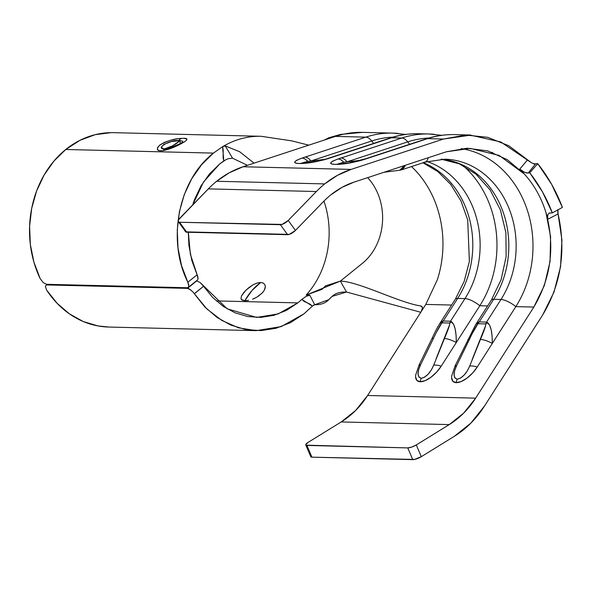 <?xml version="1.0" encoding="UTF-8"?>
<svg xmlns="http://www.w3.org/2000/svg" width="592" height="592" viewBox="0 0 592 592"><rect width="100%" height="100%" fill="white"/><g stroke="black" fill="none" stroke-linecap="round" stroke-linejoin="round"><path stroke-width="0.89" d="M170.082 147.993L166.211 148.829A13.224 9.938 83.2 0 0 162.859 150.671C169.43 149.362 176.483 146.505 184.008 142.102C188.559 139.142 187.782 137.914 181.677 138.41A13.224 9.805 87.4 0 0 178.444 140.585L180.146 140.556L180.123 143.715M184.156 138.373L186.917 139.076L186.428 140.334L183.646 142.324L173.249 147.482L162.859 150.671A13.224 9.938 -96.8 0 1 166.211 148.829L164.502 148.918A46.294 38.82 91.4 0 0 172.709 145.773A46.294 38.82 91.4 0 0 180.146 140.556L182.832 141.266L182.351 142.191L180.212 143.664L169.327 148.207L166.211 148.829L162.578 148.57L161.579 146.986L163.843 144.426L171.377 141.555L180.146 140.556L172.709 145.773L164.502 148.918C154.838 149.14 169.231 139.675 178.444 140.585A13.224 9.805 -92.6 0 1 181.677 138.41C174.699 138.513 167.41 140.726 159.818 145.055C155.733 149.391 156.747 151.263 162.859 150.671L159.3 150.671L157.42 149.547L157.59 147.467L160.129 144.818L164.835 142.206L170.762 140.186L177.533 138.824M174.936 146.239L171.088 147.682M265.142 285.181L263.514 283.168L260.732 282.443L251.948 290.539L244.859 300.721L248.61 300.329M258.23 296.326L262.67 292.537L264.18 290.45L265.364 286.669M253.206 298.923L255.707 297.791M192.689 204.943L203.485 182.018L219.595 164.036L225.892 159.685L228.238 158.708L232.56 158.197L228.238 158.708M301.905 299.36L297.835 302.897L216.324 300.906L297.835 302.897L278.159 313.915L256.662 317.408L227.21 308.832L200.163 282.547L196.692 280.897L187.494 288.378L47.027 284.944L45.887 285.322L45.406 286.469L46.679 290.184A97.214 81.526 91.4 0 0 108.669 327.043L256.336 330.654M367.654 177.652A54.56 45.754 -88.6 0 1 374.921 187.634A54.56 45.754 -88.6 0 1 362.282 263.425L340.37 281.096L306.168 295.045A83.99 70.433 -88.6 0 0 323.95 201.11A83.99 70.433 -88.6 0 1 306.168 295.045L309.816 295.216L308.121 295.482M252.547 299.182L256.728 297.236L262.175 293.084L264.21 290.398L265.223 287.875L265.209 285.381L263.595 283.213L260.732 282.443L257.113 283.013L252.88 284.893L248.3 288.067L244.096 292.122L241.484 295.933L240.966 298.634L242.224 300.174L244.859 300.721L247.759 300.484M188.633 284.404L187.834 282.229C166.604 239.997 178.488 180.049 213.431 153.106L65.764 149.487A97.214 81.526 91.4 0 0 40.167 278.617L43.238 282.628L46.672 284.308L187.139 287.749L188.278 287.364L188.796 286.195L188.633 284.404M260.014 136.264A97.214 81.526 91.4 0 0 224.087 145.824L222.57 146.69L224.087 145.824A97.214 81.526 -88.6 0 1 261.094 136.286L113.427 132.667A97.214 81.526 91.4 0 0 65.764 149.487L213.431 153.106L222.577 146.705L223.199 150.072L223.095 157.576L223.791 160.898L219.595 164.036L209.435 173.974L200.977 185.962L194.509 199.585L192.666 204.973M325.807 285.61L321.952 289.392L306.168 295.045L309.816 295.216L306.02 296.4L301.846 299.419L312.384 306.086L303.999 313.834L290.576 322.61L276.042 328.271L260.902 330.61L245.68 329.552L230.917 325.134L217.123 317.504L204.788 306.93L194.346 293.795L203.574 286.291L212.632 297.45L223.28 306.412L235.15 312.85L247.833 316.55L260.887 317.386L273.874 315.321L286.328 310.437L297.835 302.897L301.846 299.419L304.155 301.439L310.008 304.133L312.384 306.086L303.999 313.834L281.222 326.584L256.336 330.625L238.598 327.857L221.852 320.464L206.86 308.943L192.792 291.782L189.114 288.829L187.494 288.378L196.692 280.897L200.163 282.547L203.574 286.291L194.287 293.706M308.787 145.158L291.686 140.859L261.094 136.286A97.214 81.526 -88.6 0 1 261.486 136.293M185.703 231.864L289.303 234.395L295.423 230.443L323.558 201.509A92.589 77.641 -88.6 0 1 330.861 194.849A92.589 77.641 91.4 0 0 323.558 201.509L295.423 230.443L288.223 220.461L316.357 191.527A105.813 88.733 -88.6 0 1 324.697 183.912L337.403 175.373L351.093 169.401L243.046 166.759A105.813 88.733 91.4 0 0 216.65 181.27L324.697 183.912A105.813 88.733 -88.6 0 1 351.093 169.401L443.482 139.046L465.541 135.043L487.719 137.322L508.794 145.743L527.568 159.84L519.769 169.068L524.179 173.87A99.197 83.183 -88.6 0 1 545.92 212.461L547.985 219.151L547.578 216.642L547.933 214.526L549.198 213.031L552.343 212.891L548.969 213.164M535.272 164.228L528.16 173.071L529.729 172.76L537.758 163.666L533.851 163.925L537.758 163.666C548.022 176.594 556.236 191.172 562.4 207.4L552.343 212.891C546.608 198.061 539.075 184.682 529.729 172.76L526.332 172.99M524.727 172.472L519.769 169.068L524.179 173.87L507.189 159.625L487.727 150.893L467.007 148.229L446.346 151.789L353.957 182.151L341.976 187.375L330.861 194.849A92.589 77.641 -88.6 0 1 353.957 182.151L446.346 151.789L470.203 148.4L499.145 155.43L524.179 173.87A99.197 83.183 -88.6 0 1 545.92 212.461L547.985 219.151L558.071 213.964L561.949 240.086L560.565 266.6L554.008 292.063L542.642 315.018L484.463 406.097L470.781 423.206L454.293 436.326L421.319 456.676L416.287 444.94L449.261 424.59L463.691 413.112L475.657 398.142L533.836 307.063L544.351 285.477L550.057 261.501L550.59 236.652L545.92 212.461C555.17 246.272 551.145 277.803 533.836 307.063L515.824 306.619A99.197 83.183 91.4 0 0 461.568 148.651M178.414 221.778L185.614 231.761A6.616 2.42 -35.8 0 0 186.761 232.227L179.561 222.244A6.616 2.42 144.2 0 1 178.414 221.778A6.616 2.42 144.2 0 1 180.175 217.819L208.31 188.885L316.357 191.527L288.223 220.461L282.103 224.412L179.561 222.244L280.401 224.708L287.608 234.691L186.761 232.227L179.561 222.244L178.503 221.882L178.244 220.912L178.836 219.484L208.31 188.885A105.813 88.733 -88.6 0 1 216.65 181.27L229.356 172.731L243.046 166.759L335.435 136.397L365.767 137.144L302.046 158.086L296.651 160.277L294.675 162.001C294.557 162.807 296.118 163.311 299.36 163.518L311.932 162.43L324.046 159.833L391.541 137.773L401.783 138.025L338.062 158.974L332.682 161.15L330.691 162.881C330.573 163.688 332.134 164.191 335.375 164.398L348 163.303L360.099 160.706L427.557 138.654L443.482 139.046L351.093 169.401L243.046 166.759L335.435 136.397L365.767 137.144A112.428 94.276 -88.6 0 1 392.836 133.104L362.511 132.364L340.541 134.428L328.923 137.729L324.423 140.015L328.923 137.729M363.229 132.386C354.053 132.053 344.788 133.385 335.435 136.397C344.788 133.385 354.053 132.053 363.229 132.386M310.837 456.217L310.933 456.906L311.932 457.172L414.533 459.436L421.319 456.676L454.293 436.326A105.813 88.733 -88.6 0 0 484.463 406.097L542.642 315.018C561.142 284.093 566.285 250.409 558.071 213.964L547.985 219.151L547.578 216.642L547.933 214.526M428.941 188.952A99.197 83.183 91.4 0 0 411.514 166.567A99.197 83.183 91.4 0 1 428.941 188.952A99.197 83.183 91.4 0 1 437.355 279.742A99.197 83.183 91.4 0 0 428.941 188.952M425.789 304.414L437.355 279.742L425.789 304.414L451.607 305.05L425.789 304.414L421.215 311.577L425.789 304.414M434.232 134.303A112.428 94.276 91.4 0 0 401.783 138.025A112.428 94.276 -88.6 0 1 428.852 133.984L418.618 133.74A112.428 94.276 91.4 0 0 391.541 137.773L401.783 138.025A13.224 6.904 71.8 0 1 407.718 141.88L346.986 161.838L360.942 160.269L346.986 161.838L407.718 141.88L409.612 144.315L407.718 141.88A13.224 6.904 -108.2 0 0 401.783 138.025L341.051 157.983A13.224 6.904 71.8 0 1 346.986 161.838A13.224 6.904 -108.2 0 0 341.051 157.983L338.062 158.974A13.224 7.156 71.5 0 1 343.693 162.208L346.986 161.838L343.693 162.208A13.224 7.156 -108.5 0 0 338.062 158.974C329.256 162.334 328.36 164.147 335.375 164.398C342.849 164.502 352.321 162.896 363.791 159.603L427.557 138.654L443.482 139.046L470.529 135.176L500.795 141.954L531.601 162.874M415.606 376.934L416.916 380.456L420.276 381.759L425.182 380.656L430.887 377.304L436.511 372.22L441.203 366.182L479.809 305.738A99.197 83.183 91.4 0 0 462.818 165.442A99.197 83.183 91.4 0 1 479.809 305.738L487.623 305.931L479.809 305.738A13.224 4.218 -147.4 0 0 464.964 298.605L457.646 298.427A87.623 73.482 91.4 0 0 423.347 162.682A87.623 73.482 91.4 0 1 457.646 298.427L464.964 298.605L450.527 321.197L443.216 321.019L457.646 298.427A13.224 4.218 -147.4 0 0 455.3 299.256L439.553 323.913L441.884 321.523L443.216 321.019L457.646 298.427A13.224 4.218 32.6 0 0 455.285 299.293M305.768 444.992L310.8 456.728A6.616 1.724 -23.2 0 0 311.932 457.172L306.9 445.436A6.616 1.724 156.8 0 1 305.768 444.992A6.616 1.724 156.8 0 1 308.24 442.298L341.214 421.948L355.637 410.471L367.61 395.493L421.215 311.577L367.61 395.493L475.657 398.142A92.589 77.641 -88.6 0 1 449.261 424.59L416.287 444.94L411.743 447.071L407.747 447.907L412.779 459.636L311.932 457.172L306.9 445.436L407.747 447.907L305.901 445.169L305.798 444.481L308.24 442.298L341.214 421.948L449.261 424.59L341.214 421.948A92.589 77.641 91.4 0 0 367.61 395.493L475.657 398.142L533.836 307.063L515.824 306.619A13.224 4.218 -147.4 0 0 500.98 299.485L493.661 299.308A87.623 73.482 91.4 0 0 502.482 210.308A87.623 73.482 91.4 0 0 441.195 159.211M316.357 191.527A105.813 88.733 -88.6 0 1 324.697 183.912L216.65 181.27A105.813 88.733 91.4 0 0 208.31 188.885L316.357 191.527M557.701 211.573L558.071 213.964L557.893 209.568M533.621 163.843L534.213 164.036M470.559 135.006L454.634 134.621A112.428 94.276 91.4 0 0 427.557 138.654A13.224 6.904 -108.2 0 0 426.292 138.839A13.224 6.904 71.8 0 1 427.557 138.654M451.622 377.814L452.932 381.337L456.291 382.647L461.198 381.537L466.903 378.192L472.527 373.101L477.226 367.062L515.824 306.619A99.197 83.183 91.4 0 0 461.205 148.592M325.504 285.877L340.37 281.096C358.796 281.548 399.422 302.845 420.631 305.909L421.963 306.508L422.518 307.759L421.215 311.577L422.518 307.759L421.963 306.508L420.631 305.909C399.422 302.845 358.796 281.548 340.37 281.096L346.535 292.034L420.764 312.273L346.535 292.034L340.37 281.096L362.282 263.425M422.503 307.625L420.631 305.909L422.503 307.625M329.914 137.433L330.062 138.054L329.914 137.433L330.898 137.551L328.538 138.661M197.536 279.964L198.054 278.795L197.891 276.989L190.365 254.257L188.33 232.264M197.454 280.031L188.204 287.431L187.139 287.749L46.672 284.308L43.238 282.628M47.116 284.323L45.954 285.263L47.774 284.338L47.027 284.944L187.494 288.378L190.964 290.036M188.293 232.264L188.907 245.421L191.852 260.591L197.106 274.814L187.834 282.229L181.566 265.712L178.007 248.07L177.267 229.911L179.376 211.884L184.267 194.605L191.764 178.688L201.598 164.694L213.431 153.106L222.577 146.705L223.791 160.898M40.189 278.662L33.899 262.101L30.34 244.459L29.6 226.299L31.709 208.273L36.6 190.994L44.097 175.084L53.931 161.083L65.764 149.487L79.861 140.363L95.157 134.68L111.067 132.652M108.958 327.05L98.013 325.94L83.25 321.523L69.464 313.893L57.128 303.319L46.657 290.139M252.88 284.893L246.072 290.043L241.484 295.933L240.966 298.634L241.499 299.648L244.859 300.721A59.518 49.913 -88.6 0 1 251.948 290.539A59.518 49.913 -88.6 0 1 260.732 282.443L257.061 283.028M247.412 165.323L232.56 158.197L247.412 165.323M312.398 306.101L314.707 304.754L309.816 295.216L314.707 304.754C333.488 304.739 326.791 291.545 346.535 292.034L332.112 296.385L328.819 299.67L313.597 305.146M254.035 163.148L239.701 151.752L225.189 145.884L232.56 158.197L225.189 145.884L239.701 151.752L254.035 163.148M222.57 146.69L225.189 145.884L222.57 146.69M423.694 162.334A13.224 6.904 71.8 0 0 425.034 162.127A13.224 6.904 71.8 0 0 428.231 157.746A13.224 6.904 -108.2 0 1 424.96 162.149L444.792 159.189A87.623 73.482 -88.6 0 1 509.024 208.48A87.623 73.482 -88.6 0 1 500.98 299.485L486.543 322.078L489.599 325.126L491.16 329.766L492.1 336.086L492.307 343.441A9.923 2.575 -156.6 0 0 480.438 339.453L469.708 366.041L467.377 370.792L464.18 375.032L460.576 378.088L457.209 379.206L454.908 377.955L454.071 374.795L454.678 370.481L456.602 365.715L472.164 333.681L477.959 323.72L485.854 323.913L485.588 325.755L472.135 359.603M491.301 300.174A13.224 4.218 32.6 0 1 493.661 299.308A13.224 4.218 -147.4 0 0 491.316 300.144L475.568 324.793L477.899 322.411L479.231 321.9L477.959 323.72L485.854 323.913L486.543 322.078L479.231 321.9L493.661 299.308L500.98 299.485L486.543 322.078L479.231 321.9L493.661 299.308A87.623 73.482 91.4 0 0 502.578 210.567A87.623 73.482 91.4 0 0 441.669 159.248M428.904 138.025A108.551 91.027 91.4 0 0 407.718 141.88M492.115 152.292A108.551 91.027 -88.6 0 1 492.936 152.847M427.017 161.512A87.623 73.482 -88.6 0 1 464.964 298.605L450.527 321.197L449.839 323.032L450.527 321.197L443.216 321.019L441.935 322.84L449.839 323.032C449.824 324.971 448.018 330.151 444.422 338.572L433.692 365.16L431.361 369.911L428.164 374.151L424.56 377.208L421.193 378.325L418.892 377.074L418.056 373.907L418.662 369.6L420.586 364.835L436.149 332.8L441.935 322.84L449.839 323.032L449.572 324.875L436.119 358.715M307.677 161.327L324.927 159.389L310.97 160.957L371.702 141L310.97 160.957A13.224 6.904 -108.2 0 0 305.035 157.102A13.224 6.904 71.8 0 1 310.97 160.957L307.677 161.327A13.224 7.156 -108.5 0 0 302.046 158.086A13.224 7.156 71.5 0 1 307.677 161.327L302.194 162.992M373.596 143.434L371.702 141L373.596 143.434M392.881 137.144A108.551 91.027 91.4 0 0 371.702 141A13.224 6.904 -108.2 0 0 365.767 137.144A13.224 6.904 71.8 0 1 371.702 141M338.091 163.851L348.903 162.97L365.56 158.797A13.224 6.904 71.8 0 1 366.833 158.612A13.224 6.904 -108.2 0 0 365.553 158.797L426.292 138.839C435.557 135.805 444.999 134.399 454.634 134.621M362.578 159.766A13.224 6.653 72.1 0 1 363.791 159.603A13.224 6.653 -107.9 0 0 362.578 159.766M338.21 163.873L343.693 162.208M439.553 323.913L439.56 323.905C438.11 326.429 437.666 326.451 431.857 338.772A9.923 2.235 24.6 0 1 433.529 338.306A9.923 2.235 -155.4 0 0 431.849 338.787L419.143 364.82A9.923 1.332 27.7 0 1 420.586 364.835L433.529 338.306C437.444 329.892 440.248 324.734 441.935 322.84L443.216 321.019L441.884 321.523L441.935 322.84A9.923 4.129 -133.1 0 1 441.884 321.523L439.612 323.824M433.692 365.16C430.465 372.768 426.299 377.156 421.193 378.325A9.923 8.318 91.4 0 0 420.276 381.759A19.839 8.769 -47.9 0 0 441.203 366.182A9.923 3.441 -159.9 0 0 433.692 365.16A9.923 3.441 20.1 0 1 441.203 366.182L456.291 342.553A9.923 2.575 -156.6 0 0 444.422 338.572A9.923 2.575 23.4 0 1 456.291 342.553C456.321 331.328 454.737 324.394 451.548 321.759A9.923 7.555 171 0 0 449.839 323.032L451.548 321.759L450.527 321.197L453.583 324.246L455.144 328.886L456.084 335.205L456.291 342.553L479.809 305.738A13.224 4.218 32.6 0 0 464.964 298.605A87.623 73.482 -88.6 0 0 426.373 161.305M469.708 366.041C466.481 373.648 462.315 378.036 457.209 379.206A9.923 8.318 91.4 0 0 456.291 382.647A19.839 8.769 -47.9 0 0 477.226 367.062A9.923 3.441 -159.9 0 0 469.708 366.041A9.923 3.441 20.1 0 1 477.226 367.062L515.824 306.619A13.224 4.218 32.6 0 0 500.98 299.485A87.623 73.482 -88.6 0 0 509.897 210.745A87.623 73.482 -88.6 0 0 448.988 159.433M424.96 162.149L401.835 169.749L405.194 165.316L404.676 166.84L401.835 169.749L399.822 170.207L403.788 167.04L404.462 165.553L399.792 170.207M419.595 365.649A9.923 1.332 27.7 0 1 419.143 364.82L415.717 374.965M480.438 339.453A9.923 2.575 23.4 0 1 492.307 343.441C492.337 332.208 490.753 325.274 487.564 322.647A9.923 7.555 171 0 0 485.854 323.913C485.84 325.852 484.034 331.032 480.438 339.453M487.564 322.647L486.543 322.078L485.854 323.913L487.564 322.647M455.611 366.529A9.923 1.332 27.7 0 1 455.159 365.701A9.923 1.332 27.7 0 1 456.602 365.715L469.545 339.186A9.923 2.235 -155.4 0 0 467.865 339.667A9.923 2.235 24.6 0 1 469.545 339.186C473.459 330.773 476.264 325.615 477.959 323.72A9.923 4.129 -133.1 0 1 477.899 322.411L475.628 324.705M477.959 323.72L479.231 321.9L477.899 322.411L477.959 323.72M415.806 374.433A19.839 8.769 -47.9 0 0 420.276 381.759A9.923 8.318 -88.6 0 1 421.193 378.325C417.227 376.941 417.027 372.449 420.586 364.835A9.923 1.332 -152.3 0 0 419.143 364.82M451.822 375.313A19.839 8.769 -47.9 0 0 456.291 382.647A9.923 8.318 -88.6 0 1 457.209 379.206C453.25 377.822 453.043 373.33 456.602 365.715A9.923 1.332 -152.3 0 0 455.159 365.701L475.568 324.793M329.544 157.909A13.224 6.904 71.8 0 1 330.817 157.731L391.541 137.773A13.224 6.904 -108.2 0 0 390.276 137.958L326.569 158.885L317.8 161.179L299.36 163.518C306.834 163.614 316.306 162.016 327.776 158.723A13.224 6.653 -107.9 0 0 326.562 158.885A13.224 6.653 72.1 0 1 327.776 158.723L330.817 157.731A13.224 6.904 -108.2 0 0 329.537 157.916M418.618 133.74C408.983 133.511 399.533 134.917 390.276 137.958A13.224 6.904 71.8 0 1 391.541 137.773M398.216 133.422A112.428 94.276 91.4 0 0 365.767 137.144L302.046 158.086C293.24 161.453 292.344 163.259 299.36 163.518L303.4 163.096L302.075 162.97M407.747 447.907L412.779 459.636A6.616 1.724 -23.2 0 0 421.319 456.676L416.287 444.94A6.616 1.724 156.8 0 1 407.747 447.907M280.401 224.708L287.608 234.691A6.616 2.42 -35.8 0 0 295.423 230.443L288.223 220.461A6.616 2.42 144.2 0 1 280.401 224.708M198.046 278.802L197.106 274.814L187.834 282.229L188.796 286.225M527.568 159.833L531.572 162.852L535.316 164.236L528.16 173.071L524.075 172.183L519.769 169.068L527.568 159.84M552.343 212.891L542.405 191.756L529.729 172.76L537.758 163.666L551.618 184.29L562.4 207.4L552.343 212.891M332.919 295.645L328.819 299.67M441.721 135.309L428.852 133.984M455.3 299.256L464.15 281.452L469.367 261.509L467.724 220.017L460.961 200.925L450.764 184.46L437.821 171.547L422.977 162.8M491.316 300.144L501.128 279.639L506.138 256.58L505.894 232.73L500.41 209.931L490.154 189.936L476.042 174.211L459.288 163.806L441.136 159.211M399.822 170.207L384.016 172.272M455.159 365.701L451.733 375.846M405.705 134.428L392.836 133.104"/></g></svg>
